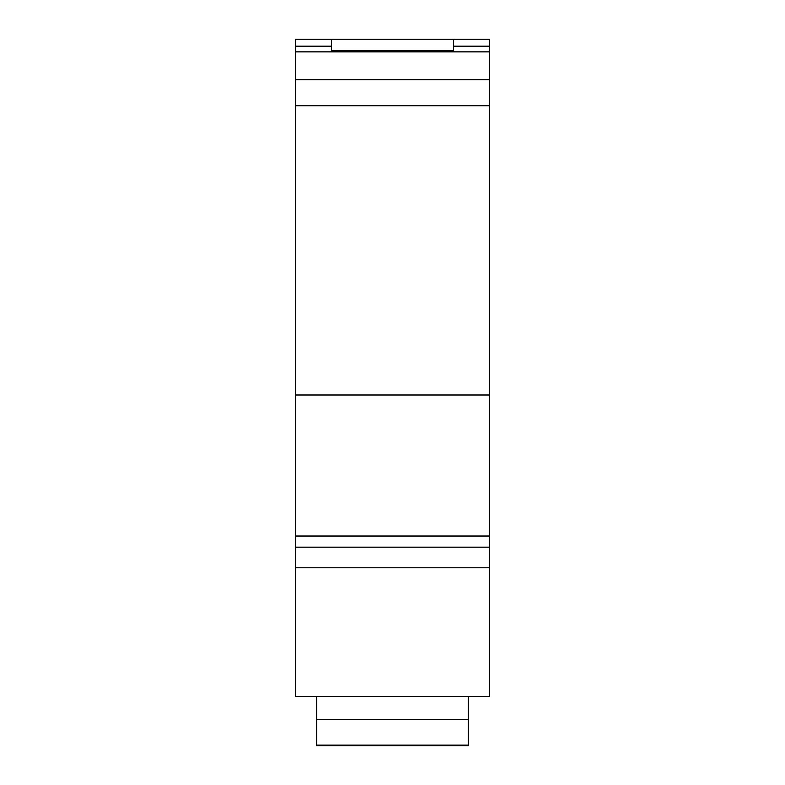 <?xml version="1.0" encoding="UTF-8"?>
<svg xmlns="http://www.w3.org/2000/svg" width="785" height="785" viewBox="0 0 785 785"><rect width="100%" height="100%" fill="white"/><g stroke="black" fill="none" stroke-linecap="round" stroke-linejoin="round"><path stroke-width="1.18" d="M453.436 51.83L453.436 39.25L331.564 39.25L331.564 51.83M453.436 50.731L331.564 50.731M489.447 547.174L295.552 547.174L295.552 696.481L489.447 696.481L489.447 395.002L295.552 395.002L295.552 547.174M331.564 39.25L295.552 39.25L295.552 395.002M489.447 395.002L489.447 46.187L453.436 46.187M489.447 79.736L295.552 79.736M489.447 105.73L295.552 105.73M489.447 567.771L295.552 567.771M489.447 46.187L489.447 39.25L453.436 39.25M331.564 46.187L295.552 46.187M316.61 696.481L316.61 745.75L468.39 745.75L468.39 745.142L316.61 745.142M468.39 745.142L468.39 719.659L316.61 719.659M468.39 719.659L468.39 696.481M489.447 51.889L295.552 51.889M489.447 536.027L295.552 536.027M489.447 51.83L295.552 51.83"/></g></svg>

